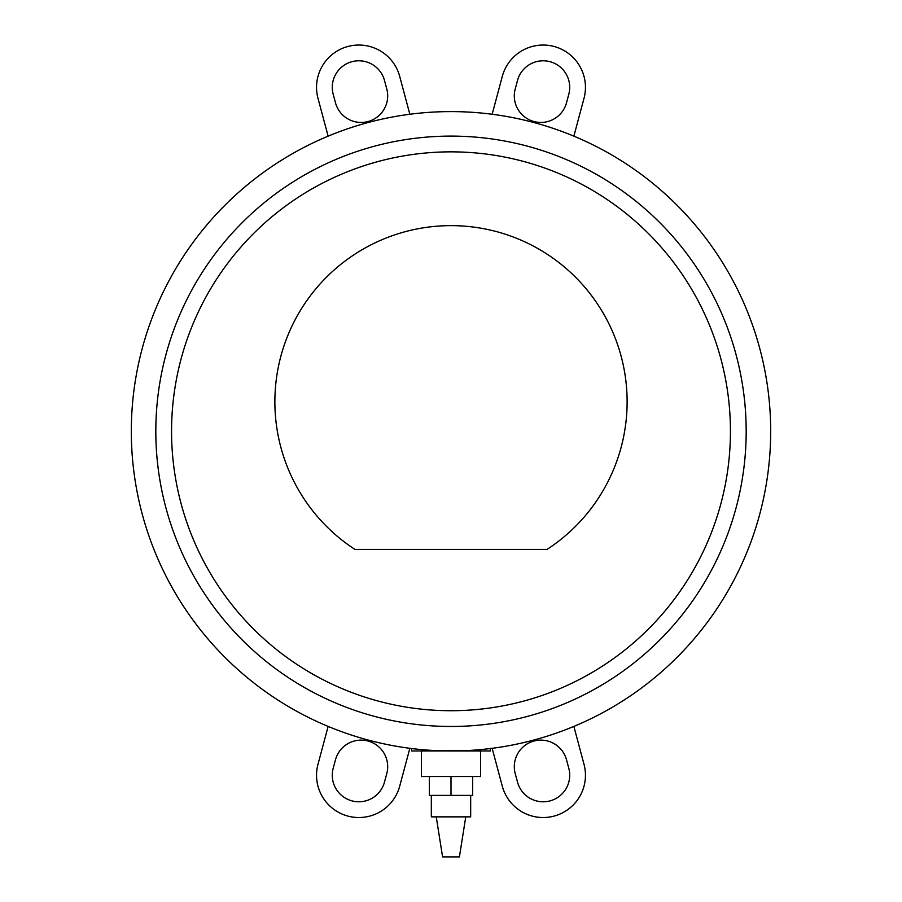 <?xml version="1.0" encoding="UTF-8"?>
<svg xmlns="http://www.w3.org/2000/svg" width="902" height="902" viewBox="0 0 902 902"><rect width="100%" height="100%" fill="white"/><g stroke="black" fill="none" stroke-linecap="round" stroke-linejoin="round"><path stroke-width="1.35" d="M357.35 736.945L352.005 735.254L357.35 736.945M438.789 750.735L463.211 750.735M549.995 735.254L550.942 734.95M456.919 750.915L411.65 750.971L411.65 748.536M332.917 728.365L338.25 730.428L332.917 728.365M251.489 681.066L246.731 677.199M569.083 728.365L563.75 730.428L569.083 728.365M655.269 677.199L650.511 681.066M770.455 443.48L770.635 437.188L770.455 443.48M142.55 515.29L140.904 508.987L142.55 515.29M759.45 515.29L761.096 508.987L759.45 515.29M131.365 437.188L131.545 443.48L131.365 437.188M171.854 587.089L168.437 580.798L171.854 587.089M730.146 587.089L733.563 580.798L730.146 587.089M161.661 567.234L159.575 562.701L161.661 567.234M740.339 567.234L742.425 562.701L740.339 567.234M131.32 431.28A319.68 319.68 0 0 0 451 750.971A319.68 319.68 0 0 0 770.68 431.28A319.68 319.68 0 0 0 451 111.6A319.68 319.68 0 0 0 131.32 431.28M692.454 640.803L697.776 634.501L692.454 640.803M209.546 640.803L204.224 634.501L209.546 640.803M763.814 497.194L765.076 490.891L763.814 497.194M138.186 497.194L136.924 490.891L138.186 497.194M490.35 748.536L490.35 750.971L451 750.971M155.82 431.28A295.18 295.18 0 0 1 451 136.101A295.18 295.18 0 0 1 746.179 431.28A295.18 295.18 0 0 1 451 726.471A295.18 295.18 0 0 1 155.82 431.28A295.18 295.18 0 0 1 451 136.101A295.18 295.18 0 0 1 746.179 431.28A295.18 295.18 0 0 1 451 726.471A295.18 295.18 0 0 1 155.82 431.28M480.619 750.971L480.619 776.543L421.381 776.543L421.381 750.971M171.56 431.28A279.44 279.44 0 0 0 451 710.72A279.44 279.44 0 0 0 730.44 431.28A279.44 279.44 0 0 0 451 151.852A279.44 279.44 0 0 0 171.56 431.28A279.44 279.44 0 0 0 451 710.72A279.44 279.44 0 0 0 730.44 431.28A279.44 279.44 0 0 0 451 151.852A279.44 279.44 0 0 0 171.56 431.28M470.675 795.395L470.675 816.862L431.325 816.862L431.325 795.395M465.759 816.862L459.411 856.9L442.589 856.9L436.241 816.862M354.982 549.431A176.138 176.138 0 0 1 451 225.635A176.138 176.138 0 0 1 547.018 549.431L354.982 549.431M429.352 776.543L429.352 795.395L472.648 795.395L472.648 776.543M451 776.543L451 795.395M517.511 782.102L515.211 773.555A26.564 26.564 0 0 1 533.995 741.027A26.564 26.564 0 0 1 566.524 759.811L568.812 768.357A26.564 26.564 0 0 1 550.028 800.886A26.564 26.564 0 0 1 517.511 782.102M573.864 726.414L584.011 764.287A42.293 42.293 0 0 1 554.11 816.084A42.293 42.293 0 0 1 502.301 786.183L492.154 748.31M335.476 102.76L333.188 94.214A26.564 26.564 0 0 1 351.972 61.686A26.564 26.564 0 0 1 384.489 80.47L386.789 89.016A26.564 26.564 0 0 1 368.005 121.544A26.564 26.564 0 0 1 335.476 102.76M328.136 136.157L317.989 98.284A42.293 42.293 0 0 1 347.89 46.487A42.293 42.293 0 0 1 399.699 76.388L409.846 114.261M515.211 89.016L517.511 80.47A26.564 26.564 0 0 1 550.028 61.686A26.564 26.564 0 0 1 568.812 94.214L566.524 102.76A26.564 26.564 0 0 1 533.995 121.544A26.564 26.564 0 0 1 515.211 89.016M492.154 114.261L502.301 76.388A42.293 42.293 0 0 1 554.11 46.487A42.293 42.293 0 0 1 584.011 98.284L573.864 136.157M333.188 768.357L335.476 759.811A26.564 26.564 0 0 1 368.005 741.027A26.564 26.564 0 0 1 386.789 773.555L384.489 782.102A26.564 26.564 0 0 1 351.972 800.886A26.564 26.564 0 0 1 333.188 768.357M409.846 748.31L399.699 786.183A42.293 42.293 0 0 1 347.89 816.084A42.293 42.293 0 0 1 317.989 764.287L328.136 726.414M451 111.6L449.873 111.6L451 111.6M449.151 111.611L444.709 111.668L449.151 111.611M462.839 111.814L469.13 112.119L462.839 111.814M742.211 299.385L741.872 298.663L742.211 299.385M741.658 298.179L741.343 297.502L741.658 298.179M740.339 295.337L739.719 294.018M730.146 275.471L733.563 281.774L730.146 275.471M697.573 227.811L696.772 226.853L697.573 227.811M696.367 226.357L695.769 225.647L696.367 226.357M695.318 225.105L694.788 224.485L695.318 225.105M692.86 222.23L697.776 228.059L692.86 222.23M171.854 275.471L168.437 281.774L171.854 275.471M209.546 221.768L204.224 228.059L209.546 221.768M207.212 224.485L206.682 225.105L207.212 224.485M206.231 225.647L205.633 226.357L206.231 225.647M205.228 226.853L204.224 228.059L205.228 226.853M764.152 366.99L763.881 365.66M675.474 203.672L681.687 209.963L675.474 203.672M602.84 149.957L609.82 153.847M613.755 156.125L611.883 155.031L613.755 156.125M226.526 203.672L220.314 209.963L226.526 203.672M142.55 347.281L140.904 353.573L142.55 347.281M162.281 294.018L161.661 295.337M161.999 294.627L161.435 295.833L161.999 294.627M160.657 297.491L159.575 299.87L160.657 297.491M770.455 419.092L770.635 425.383L770.455 419.092M763.814 365.378L765.076 371.68L763.814 365.378M131.545 419.092L131.365 425.383L131.545 419.092M759.45 347.281L761.096 353.573L759.45 347.281M292.18 153.847L290.951 154.546"/></g></svg>

